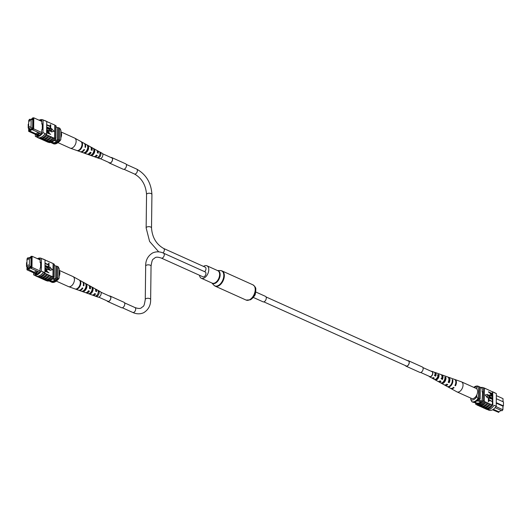 <?xml version="1.0" encoding="UTF-8"?>
<svg xmlns="http://www.w3.org/2000/svg" width="530" height="530" viewBox="0 0 530 530"><rect width="100%" height="100%" fill="white"/><g stroke="black" fill="none" stroke-linecap="round" stroke-linejoin="round"><path stroke-width="0.79" d="M420.714 372.477L429.737 376.538A2.69 1.603 -65.8 0 0 431.645 375.783A2.69 1.603 -65.8 0 0 432.672 373.173A2.69 1.603 -65.8 0 0 431.943 371.636L422.92 367.575M255.672 291.95L265.477 296.363A2.988 1.782 114.2 0 1 266.173 298.94A2.988 1.782 114.2 0 1 264.218 301.722A2.988 1.782 114.2 0 1 263.019 301.815L253.221 297.396M203.513 266.411A6.83 4.074 114.2 0 1 204.202 266A6.83 4.074 114.2 0 1 206.932 265.795A6.83 4.074 114.2 0 1 208.528 271.678A6.83 4.074 114.2 0 1 204.05 278.038A6.83 4.074 114.2 0 1 201.32 278.25A6.83 4.074 114.2 0 1 199.519 275.275M503.083 401.76L503.01 401.25M503.03 406.093L502.91 409.544M475.781 401.541A2.239 1.06 -179.3 0 0 475.503 402.045A2.239 1.06 -179.3 0 0 476.218 402.833A2.239 1.06 -179.3 0 0 478.63 403.052A2.239 1.06 -179.3 0 0 479.981 402.098A2.239 1.06 -179.3 0 0 479.272 401.309A2.239 1.06 -179.3 0 0 476.198 401.29M475.503 402.038A2.239 1.06 -179.3 0 0 476.218 402.82A2.239 1.06 -179.3 0 0 478.623 403.045A2.239 1.06 -179.3 0 0 479.981 402.091M492.721 409.683L498.75 412.4L492.549 409.776M495.212 407.742L502.009 410.776L502.884 409.697L502.924 406.139L502.904 409.769L502.009 410.776M495.967 406.583L502.904 409.769M499.088 411.585L498.75 412.4M502.977 401.714L503.016 398.639L503.003 401.727M503.48 401.939L503.434 405.887L503.48 401.939L496.292 398.706M482.002 401.223L478.186 399.501M481.71 402.171L477.477 400.263M478.146 403.946L474.138 402.137M477.099 403.747L473.634 402.19M482.181 388.338L480.299 387.483M496.246 402.654L503.434 405.887L502.924 406.139L496.239 403.131M503.016 398.639L496.332 395.632M478.756 386.595A8.825 5.267 114.2 0 1 479.206 386.708L480.299 387.198L480.16 398.779A8.964 5.353 114.2 0 1 479.147 399.938M480.16 398.779L479.067 398.288A8.964 5.353 114.2 0 1 478.603 398.858M474.158 402.422A8.964 5.353 114.2 0 1 473.151 402.277L472.767 402.104M479.206 386.708L479.067 398.288M493.317 409.306L498.757 411.75L501.334 410.472M476.967 389.126L476.987 387.337A6.724 4.015 -65.8 0 0 473.84 387.41M470.766 399.58A6.724 4.015 -65.8 0 0 476.874 396.539L477.947 398.679L478.603 398.977A8.215 4.902 114.2 0 1 472.495 402.025L471.839 401.727L470.766 399.58L470.779 398.103M477.947 398.679A8.215 4.902 114.2 0 1 471.839 401.727M473.754 387.37L473.899 387.264A8.215 4.902 114.2 0 1 478.1 386.178L478.756 386.476L478.603 398.977M478.1 386.178L476.987 387.337M476.874 396.539L476.894 394.751M492.642 391.928A8.964 5.353 114.2 0 1 492.754 391.975A8.964 5.353 114.2 0 1 492.966 392.081L492.748 391.981A8.964 5.353 -65.8 0 0 492.536 391.875A8.964 5.353 -65.8 0 0 492.496 391.862L486.156 388.861A9.096 5.432 -65.8 0 0 485.341 388.642M486.156 388.861L484.188 387.973A9.096 5.432 -65.8 0 0 483.38 387.755M495.921 393.412A8.964 5.353 114.2 0 1 496.14 393.499A8.964 5.353 114.2 0 1 496.352 393.604L494.179 392.472A9.096 5.432 -65.8 0 0 494.006 392.392A9.096 5.432 -65.8 0 0 493.841 392.319M494.179 392.472L492.973 391.935A9.096 5.432 -65.8 0 0 492.807 391.849A9.096 5.432 -65.8 0 0 491.9 391.591M490.528 390.829A9.096 5.432 -65.8 0 0 489.713 390.61M488.342 389.841A9.096 5.432 -65.8 0 0 487.527 389.623M485.387 408.63L485.255 408.57A8.964 5.353 -65.8 0 0 485.387 408.63A8.964 5.353 -65.8 0 0 492.814 404.715L492.748 391.981M492.496 391.862L492.337 404.993A8.964 5.353 -65.8 0 0 492.595 404.615M492.337 404.993L490.363 404.251A9.096 5.432 114.2 0 1 483.234 407.808L483.068 407.583M496.352 393.604L496.199 406.238A8.964 5.353 114.2 0 1 488.779 410.154L487.441 409.551M496.199 406.238L494.013 405.258M490.7 408.882L490.19 409.133L490.7 408.882M492.357 401.554L488.978 400.037L488.706 401.601L488.256 401.395L488.534 399.474L492.357 401.554L488.971 400.276M492.383 399.342L489.005 397.825L488.733 399.388L488.282 399.183L488.561 397.261L492.383 399.342L488.998 398.063M492.397 398.388L490.19 397.394L488.534 395.539L488.826 394.903L492.423 396.175L492.416 396.533L490.21 395.539L488.978 395.711L490.197 397.036L492.397 398.03L492.138 398.514L489.939 397.52L488.276 395.665L488.713 394.983M492.416 396.533L489.958 395.665L488.726 395.837M492.105 395.254L491.065 395.32L489.906 392.995L488.375 391.942L492.456 393.538L492.045 395.34M485.242 394.956L487.335 397.792L487.626 394.373L485.242 394.956L487.587 397.666M483.241 407.663A8.964 5.353 -65.8 0 0 490.369 404.105L489.382 403.814A9.096 5.432 114.2 0 1 482.254 407.365L481.054 406.676A8.964 5.353 -65.8 0 0 488.183 403.125L485.99 402.283A9.096 5.432 114.2 0 1 478.862 405.834L478.696 405.616M488.183 403.125L488.176 403.27A9.096 5.432 114.2 0 1 481.048 406.821M489.382 403.814L488.176 403.27M484.188 387.973L484.188 388.119A8.964 5.353 114.2 0 1 484.228 388.139A8.964 5.353 114.2 0 1 484.44 388.245L483.453 387.801L483.3 400.435A8.964 5.353 114.2 0 1 475.88 404.344A8.964 5.353 114.2 0 1 475.662 404.238L475.675 403.111M484.022 401.402L484.029 401.256A8.964 5.353 -65.8 0 1 476.901 404.807L476.894 404.953A9.096 5.432 -65.8 0 0 484.022 401.402L485.01 401.839A9.096 5.432 114.2 0 1 477.881 405.397L476.894 404.953M478.868 405.695A8.964 5.353 -65.8 0 0 485.997 402.137L485.01 401.839M487.196 402.826A9.096 5.432 114.2 0 1 480.067 406.377L478.862 405.834M491.568 404.794A9.096 5.432 114.2 0 1 484.44 408.345L483.234 407.808M486.368 409.213A9.096 5.432 -65.8 0 0 486.533 409.292A9.096 5.432 -65.8 0 0 494.02 405.397M492.814 404.86A9.096 5.432 114.2 0 1 485.334 408.749A9.096 5.432 114.2 0 1 485.169 408.67L485.175 408.557M484.44 388.245L484.287 400.879A8.964 5.353 114.2 0 1 484.029 401.256M484.287 400.879L483.3 400.435M480.564 387.602A8.964 5.353 114.2 0 1 483.241 387.695A8.964 5.353 114.2 0 1 483.453 387.801M492.973 391.935L494.165 392.624M481.253 401.959A8.964 5.353 114.2 0 1 476.934 403.741L476.934 403.675M482.644 392.18L482.141 391.955L482.651 391.703L482.028 401.203M482.095 388.291A8.964 5.353 114.2 0 1 482.187 388.304L482.141 391.955M492.357 395.128L491.317 395.194L490.164 392.869L488.627 391.816M490.608 393.075L491.303 394.824L491.992 394.439L491.999 393.697L490.608 393.075M491.303 394.824L491.992 394.439L491.747 393.823L490.608 393.313M491.045 394.956L491.741 394.572M489.177 395.307L488.978 395.711M488.985 399.256L488.282 399.183M488.541 399.057L488.561 397.261M488.958 401.475L488.256 401.395M488.514 401.27L488.534 399.474M450.639 388.358A4.942 2.948 -65.8 0 0 450.891 388.53L456.9 391.842A5.505 3.286 -65.8 0 0 457.039 391.915A5.505 3.286 -65.8 0 0 461.299 389.934A5.505 3.286 -65.8 0 0 462.471 382.68A5.505 3.286 -65.8 0 0 461.557 381.878A5.505 3.286 -65.8 0 0 461.411 381.819L454.945 379.526A4.942 2.948 -65.8 0 0 454.647 379.447M457.039 391.915L471.614 398.481A5.505 3.286 -65.8 0 0 476.417 395.691A5.505 3.286 -65.8 0 0 477.046 389.245A5.505 3.286 -65.8 0 0 476.132 388.444L461.557 381.878M437.634 378.168A2.783 1.663 114.2 0 1 437.826 377.532L437.992 377.599M439.714 381.07A2.829 1.689 -65.8 0 0 440.238 380.957M443.868 381.739A3.094 1.848 114.2 0 1 444.021 380.891M445.18 380.686L444.226 380.275M432.917 377.777A2.517 1.504 -65.8 0 0 433.666 377.764M434.414 375.26L435.402 375.73A2.65 1.583 114.2 0 1 435.415 375.697M441.695 378.692A2.961 1.769 114.2 0 1 442.119 378.016A2.961 1.769 114.2 0 1 442.325 377.757M444.922 378.175L445.2 378.281A2.961 1.769 114.2 0 1 444.272 381.282A2.961 1.769 114.2 0 1 442.649 382.428M437.469 375.214L438.469 375.611A2.65 1.583 114.2 0 1 437.634 378.175A2.65 1.583 114.2 0 1 435.792 379.195M438.33 381.474A3.816 2.279 -65.8 0 0 438.754 381.825A3.816 2.279 -65.8 0 0 441.02 381.335L440.013 380.845A3.73 2.226 114.2 0 1 437.82 381.315L432.48 378.367A3.233 1.928 -65.8 0 0 434.269 378.056L433.262 377.565A3.147 1.875 114.2 0 1 431.546 377.85L429.545 376.744A2.961 1.769 114.2 0 1 429.061 376.234M450.891 388.53A4.942 2.948 -65.8 0 0 454.084 387.675L453.508 387.397A4.896 2.922 114.2 0 1 450.361 388.238L447.691 386.761A4.644 2.776 114.2 0 1 447.598 386.708L447.068 386.416A4.598 2.743 -65.8 0 0 447.154 386.469A4.598 2.743 -65.8 0 0 450.838 384.873A4.598 2.743 -65.8 0 0 452.169 379.639L452.752 379.851A4.644 2.776 114.2 0 1 451.408 385.151A4.644 2.776 114.2 0 1 447.691 386.761M444.491 380.394A4.399 2.623 -65.8 0 0 444.133 381.461M444.597 384.946A4.399 2.623 -65.8 0 0 445.021 385.29A4.399 2.623 -65.8 0 0 447.77 384.608L446.764 384.124A4.313 2.571 114.2 0 1 444.087 384.773L438.754 381.825M432.069 377.996A3.233 1.928 -65.8 0 0 432.48 378.367M431.268 371.331A2.961 1.769 114.2 0 1 431.976 371.358A2.961 1.769 114.2 0 1 431.917 375.717A2.961 1.769 114.2 0 1 429.545 376.744M434.944 375.512A3.478 2.08 114.2 0 1 435.402 374.79A3.478 2.08 114.2 0 1 435.607 374.538M444.67 381.892A4.061 2.425 114.2 0 1 441.424 383.303L440.503 382.792A3.975 2.372 -65.8 0 0 443.67 381.408A3.975 2.372 -65.8 0 0 444.856 377.009L445.882 377.38A4.061 2.425 114.2 0 1 444.67 381.892M437.939 378.632A3.478 2.08 114.2 0 1 435.256 379.891L434.335 379.381A3.392 2.027 -65.8 0 0 436.932 378.148A3.392 2.027 -65.8 0 0 437.972 374.544L438.999 374.915A3.478 2.08 114.2 0 1 437.939 378.632M451.202 378.221A4.644 2.776 114.2 0 1 451.5 378.301A4.644 2.776 114.2 0 1 451.845 378.466L451.262 378.254A4.598 2.743 -65.8 0 0 450.931 378.095L448.632 377.281A4.399 2.623 -65.8 0 0 448.089 377.181M441.967 377.102A4.061 2.425 114.2 0 1 442.278 376.77M444.531 375.836A4.061 2.425 114.2 0 1 444.756 375.896A4.061 2.425 114.2 0 1 444.968 375.995L443.941 375.631A3.975 2.372 -65.8 0 0 443.749 375.545L441.881 374.876A3.816 2.279 -65.8 0 0 441.338 374.796M437.926 373.471A3.478 2.08 114.2 0 1 438.005 373.498A3.478 2.08 114.2 0 1 438.085 373.531L437.058 373.166A3.392 2.027 -65.8 0 0 436.998 373.14L435.137 372.477A3.233 1.928 -65.8 0 0 434.58 372.418M451.5 378.301L454.376 379.321A4.896 2.922 114.2 0 1 454.932 385.502L455.502 385.78A4.942 2.948 -65.8 0 0 454.945 379.526M444.756 375.896L447.625 376.923A4.313 2.571 114.2 0 1 448.188 382.236L449.188 382.72A4.399 2.623 -65.8 0 0 448.632 377.281M438.005 373.498L440.874 374.518A3.73 2.226 114.2 0 1 441.437 378.957L442.444 379.447A3.816 2.279 -65.8 0 0 441.881 374.876M431.976 371.358L434.13 372.12A3.147 1.875 114.2 0 1 434.686 375.677L435.693 376.167A3.233 1.928 -65.8 0 0 435.137 372.477M435.561 374.074A2.604 1.557 -65.8 0 0 435.017 374.525M448.373 381.832L448.705 381.984A3.14 1.875 -65.8 0 0 448.91 379.228M441.066 378.393L442.053 378.857A2.829 1.689 -65.8 0 0 441.947 376.101M435.693 376.167L435.402 375.73A2.517 1.504 -65.8 0 0 434.984 373.193M455.502 385.78L455.098 385.171M449.188 382.72L448.705 381.984M442.444 379.447L442.053 378.857M452.289 380.46L452.752 379.851M445.2 378.281L445.882 377.38M441.424 383.303L441.728 382.892M438.469 375.611L438.999 374.915M435.256 379.891L435.766 379.208M163.551 253.188A2.69 1.603 -65.8 0 1 164.181 255.506A2.69 1.603 -65.8 0 1 162.418 258.011A2.69 1.603 -65.8 0 1 161.345 258.09L202.997 276.846A2.69 1.603 -65.8 0 0 204.07 276.759A2.69 1.603 -65.8 0 0 205.832 274.255A2.69 1.603 -65.8 0 0 205.203 271.936L163.551 253.188C159.828 251.452 156.171 251.379 152.58 252.969C147.85 255.944 145.545 260.316 145.671 266.073L145.266 299.503C143.882 308.023 143.55 305.598 141.338 307.864C140.211 308.745 138.091 308.639 134.971 307.552L124.563 302.868M204.626 271.678A2.69 1.603 -65.8 0 0 205.951 269.167A2.69 1.603 -65.8 0 0 205.262 267.2L163.611 248.451C156.264 244.231 152.229 237.407 151.52 227.966L151.924 194.536C151.229 182.91 146.141 174.43 136.66 169.083L126.253 164.399M27.792 265.503L28.362 264.848L27.792 265.503M27.865 259.707L28.434 259.057L27.865 259.707M26.911 267.18L29.355 265.967L29.455 257.673L27.01 258.892L26.911 267.18L28.441 267.869M29.455 257.673L30.992 258.362M29.355 265.967L30.886 266.656M54.332 280.112A2.239 1.06 -179.3 0 1 52.973 281.059A2.239 1.06 -179.3 0 1 50.562 280.84A2.239 1.06 -179.3 0 1 50.151 280.589A2.239 1.06 -179.3 0 0 50.562 280.854A2.239 1.06 -179.3 0 0 52.98 281.072A2.239 1.06 -179.3 0 0 54.332 280.118A2.239 1.06 -179.3 0 0 53.616 279.33A2.239 1.06 -179.3 0 0 52.371 279.038M34.636 273.096L35.291 273.394L38.518 271.784L37.862 271.486L34.636 273.096L26.984 269.83L36.596 274.156M40.154 259.905L32.111 256.281L31.972 267.339L40.022 270.962M26.99 267.219L26.964 269.3L27.52 269.439L27.527 268.856L30.786 267.226L30.78 267.816L31.343 267.113L31.972 267.339L31.098 268.418L37.862 271.486M38.518 271.784L39.598 272.241M36.815 274.083L35.291 273.394M31.343 267.113L31.469 256.513L30.919 256.374L32.111 256.281L31.469 256.513M29.475 257.679L30.912 256.964L30.919 256.374M28.666 257.997L27.991 257.693L27.653 258.574M27.659 258.004L27.09 258.852M26.97 262.456L26.54 262.675L26.5 265.835L26.931 265.616M30.024 257.924L31.058 257.414L30.945 266.623L27.394 268.392L27.408 267.471L28.375 267.908M49.436 280.86L51.788 281.92A7.917 4.724 -65.8 0 0 52.496 281.96L56.061 280.185A7.917 4.724 -65.8 0 0 56.776 279.429A8.964 5.353 -65.8 0 0 57.803 278.27L57.942 266.683L56.849 266.192A8.964 5.353 -65.8 0 0 55.842 266.04L55.683 278.939L56.776 279.429M49.78 280.741L52.496 281.96M52.728 278.687L56.061 280.185M53.411 277.919L55.683 278.939A8.964 5.353 -65.8 0 0 56.71 277.773L57.803 278.27M54.325 265.358L55.842 266.04M26.917 266.709L26.52 266.524L26.924 266.325M49.701 280.979L49.701 281.271A8.964 5.353 -65.8 0 0 50.694 281.43M49.701 281.271L50.794 281.761A8.964 5.353 -65.8 0 0 51.788 281.92M56.71 277.773L56.849 266.192M26.54 262.675L26.97 262.377M27.712 258.541L30.912 256.878M27.52 269.439L27.838 270.042M34.609 273.089L34.079 272.201L27.527 268.856M30.826 267.908L27.851 269.392M34.079 272.201L36.656 270.916M31.098 268.418L30.78 267.816M37.544 273.758L35.974 273.049M26.5 265.835L26.52 266.524M26.964 269.3L26.984 269.83M58.008 279.244L57.353 278.946A8.215 4.902 -65.8 0 1 51.244 281.993L51.9 282.285A8.215 4.902 -65.8 0 0 56.101 281.205A8.215 4.902 -65.8 0 0 58.008 279.244L59.121 278.084L59.234 268.882L58.161 266.742L57.505 266.444A8.215 4.902 -65.8 0 0 57.233 266.365M59.121 278.084A6.724 4.015 114.2 0 1 57.002 280.516L56.101 281.205M39.631 275.673L39.101 275.673L39.631 275.673A8.964 5.353 114.2 0 1 36.047 275.951L33.86 274.964A8.964 5.353 -65.8 0 0 41.28 271.055L43.467 272.036A8.964 5.353 114.2 0 1 39.631 275.673L39.101 275.673M38.1 276.872L39.472 277.64A9.096 5.432 -65.8 0 0 46.6 274.083L47.587 274.381A8.964 5.353 114.2 0 1 40.459 277.939L41.658 278.621A9.096 5.432 -65.8 0 0 48.786 275.07L49.774 275.368A8.964 5.353 114.2 0 1 42.645 278.919L43.844 279.608A9.096 5.432 -65.8 0 0 50.973 276.057L51.96 276.349A8.964 5.353 114.2 0 1 44.831 279.906L45.812 280.489A9.096 5.432 114.2 0 0 52.94 276.938L51.96 276.349M37.027 276.534A9.096 5.432 -65.8 0 0 37.193 276.614A9.096 5.432 -65.8 0 0 44.679 272.725L44.891 272.678A8.964 5.353 -65.8 0 1 44.633 273.056L45.401 273.401A8.964 5.353 114.2 0 1 38.273 276.952M33.668 272.837L33.648 274.858A8.964 5.353 -65.8 0 0 33.86 274.964M48.681 263.191L49.124 263.39L48.846 265.311L45.03 263.231L48.661 264.622L48.681 263.191L48.409 264.51M48.654 265.404L49.098 265.603L48.82 267.524L45.004 265.444L48.634 266.835L48.654 265.404L48.382 266.723M47.19 267.749L44.984 266.762L45.242 266.272L47.448 267.266L49.105 269.121L48.806 269.757L44.964 268.617L45.222 268.127L47.422 269.121L48.661 268.948L47.442 267.623L44.984 266.762M48.667 269.803L44.964 268.617M49.012 272.844L45.182 271.121L45.275 269.538L46.322 269.465L47.475 271.791L49.012 272.844L44.931 271.247L45.341 269.445M49.793 267.12L49.754 270.413L52.397 269.704L49.793 267.12M40.452 278.084A9.096 5.432 -65.8 0 0 47.581 274.527L48.786 275.07M42.639 279.065A9.096 5.432 -65.8 0 0 49.767 275.514L49.774 275.368M49.767 275.514L50.973 276.057M46.633 280.714A8.964 5.353 -65.8 0 0 46.759 280.774A8.964 5.353 -65.8 0 0 54.179 276.859L53.199 276.421A8.964 5.353 114.2 0 1 52.94 276.793L52.94 276.938M52.94 276.793L53.106 263.516L45.043 260.044A8.964 5.353 -65.8 0 0 44.831 259.938A8.964 5.353 -65.8 0 0 44.825 259.932L43.632 259.256L44.831 259.938M38.266 277.097A9.096 5.432 -65.8 0 0 45.394 273.546L45.401 273.401M45.394 273.546L46.6 274.083M44.672 272.579L43.473 272.181A9.096 5.432 114.2 0 1 35.994 276.07A9.096 5.432 114.2 0 1 35.821 275.991L35.835 275.852M43.473 272.181L44.679 272.725M43.188 259.21A8.964 5.353 114.2 0 1 43.407 259.296A8.964 5.353 114.2 0 1 43.626 259.402L41.439 258.421A8.964 5.353 -65.8 0 0 41.221 258.315A8.964 5.353 -65.8 0 0 37.451 258.686M46.931 260.886A9.096 5.432 114.2 0 1 47.746 261.104M44.825 259.912A9.096 5.432 114.2 0 1 45.56 260.117M42.559 258.912A9.096 5.432 114.2 0 1 43.467 259.177A9.096 5.432 114.2 0 1 43.632 259.256M44.493 259.647A9.096 5.432 114.2 0 1 44.666 259.713A9.096 5.432 114.2 0 1 44.831 259.799M49.118 261.866A9.096 5.432 114.2 0 1 49.933 262.085M53.099 263.662A8.964 5.353 114.2 0 1 53.139 263.675A8.964 5.353 114.2 0 1 53.351 263.781L54.338 264.225A8.964 5.353 -65.8 0 0 54.12 264.119A8.964 5.353 -65.8 0 0 53.901 264.033M53.199 276.421L53.351 263.781M54.179 276.859L54.338 264.225M34.927 273.401L34.914 274.354A8.964 5.353 -65.8 0 0 40.008 271.817L40.055 268.167L40.565 267.915L40.631 262.317L40.121 262.575L40.624 262.8M40.121 262.575L40.167 258.918A8.964 5.353 -65.8 0 0 38.445 259.137M41.28 271.055L41.439 258.421M45.043 260.044L44.891 272.678M47.024 271.592L46.335 269.836L45.646 270.221L45.633 270.962L47.024 271.592M46.772 271.473L46.335 269.836L45.646 270.221M46.084 269.962L45.388 270.346M48.462 269.353L48.661 268.948L47.442 267.623M45.216 268.485L45.222 268.127M45.242 266.63L45.242 266.272M49.078 267.398L44.997 265.802M45.249 265.676L45.255 265.318M49.105 265.185L45.023 263.589M45.275 263.463L45.282 263.105M50.052 266.994L49.754 270.413M50.005 270.287L52.397 269.704M51.304 262.853A9.096 5.432 114.2 0 1 52.119 263.072M44.825 280.052A9.096 5.432 -65.8 0 0 51.953 276.494M72.802 276.488A5.505 3.286 114.2 0 1 72.961 276.547A5.505 3.286 114.2 0 1 73.1 276.62A5.505 3.286 114.2 0 1 73.809 282.656A5.505 3.286 114.2 0 1 68.602 286.651A5.505 3.286 114.2 0 1 68.589 286.644A5.505 3.286 114.2 0 1 68.443 286.584L56.246 281.092M59.214 270.671A5.505 3.286 114.2 0 1 59.234 276.09A5.505 3.286 114.2 0 1 59.148 276.296M90.18 293.004L90.299 293.05A2.783 1.663 -65.8 0 0 92.127 291.056A2.783 1.663 -65.8 0 0 92.2 288.446L92.591 287.498L91.657 286.975A3.816 2.279 114.2 0 1 91.736 290.824A3.816 2.279 114.2 0 1 88.901 293.647L89.908 293.998A3.73 2.226 -65.8 0 0 92.657 291.242A3.73 2.226 -65.8 0 0 92.591 287.498M84.012 290.288A3.094 1.848 -65.8 0 0 86.052 285.756M89.57 287.233A2.915 1.742 114.2 0 1 89.749 288.552M88.477 290.791L88.788 290.93A2.915 1.742 114.2 0 1 87.45 291.944M80.01 280.502L79.473 280.204A4.942 2.948 114.2 0 1 79.739 285.359A4.942 2.948 114.2 0 1 75.816 289.042L76.393 289.248A4.896 2.922 -65.8 0 0 80.268 285.597A4.896 2.922 -65.8 0 0 80.01 280.502L79.904 280.761M86.304 283.994L85.363 283.477A4.399 2.623 114.2 0 1 85.542 288.002A4.399 2.623 114.2 0 1 82.143 291.275L83.15 291.626A4.313 2.571 -65.8 0 0 86.463 288.419A4.313 2.571 -65.8 0 0 86.304 283.994L85.986 284.769M98.878 291.016L97.944 290.486A3.233 1.928 114.2 0 1 97.931 293.647A3.233 1.928 114.2 0 1 95.665 296.005L96.672 296.356A3.147 1.875 -65.8 0 0 98.858 294.064A3.147 1.875 -65.8 0 0 98.878 291.016L98.593 291.712M68.589 286.644L78.5 290.168A4.644 2.776 -65.8 0 0 78.506 290.168A4.644 2.776 -65.8 0 0 78.5 290.168A4.644 2.776 -65.8 0 0 82.329 287.923L82.852 288.161A4.598 2.743 114.2 0 1 79.083 290.374L85.244 292.567A4.061 2.425 -65.8 0 0 85.244 292.567A4.061 2.425 -65.8 0 0 85.251 292.567A4.061 2.425 -65.8 0 0 88.51 290.738L89.431 291.156A3.975 2.372 114.2 0 1 86.257 292.924L91.995 294.965A3.478 2.08 -65.8 0 0 92.001 294.971A3.478 2.08 -65.8 0 0 91.995 294.965A3.478 2.08 -65.8 0 0 94.684 293.554L95.605 293.971A3.392 2.027 114.2 0 1 93.008 295.329A3.392 2.027 114.2 0 1 93.002 295.323L98.023 297.111A2.961 1.769 -65.8 0 0 98.03 297.111L98.023 297.111A2.961 1.769 -65.8 0 0 100.773 295.104A2.961 1.769 -65.8 0 0 100.455 291.719A2.961 1.769 -65.8 0 0 100.289 291.646M95.267 288.989A3.392 2.027 114.2 0 1 95.599 289.062A3.392 2.027 114.2 0 1 95.784 289.142A3.392 2.027 114.2 0 1 96.559 291.659L95.645 291.242A3.478 2.08 -65.8 0 0 94.85 288.625A3.478 2.08 -65.8 0 0 94.658 288.539M89.007 285.511A3.975 2.372 114.2 0 1 89.298 285.584A3.975 2.372 114.2 0 1 89.51 285.683A3.975 2.372 114.2 0 1 90.385 288.843L89.464 288.426A4.061 2.425 -65.8 0 0 88.576 285.166L82.846 282A4.598 2.743 114.2 0 1 83.813 285.849L83.283 285.61A4.644 2.776 -65.8 0 0 82.309 281.702L73.1 276.62M93.002 295.323A3.392 2.027 114.2 0 1 92.545 295.038M86.257 292.924A3.975 2.372 114.2 0 1 86.251 292.924A3.975 2.372 114.2 0 1 85.787 292.653M76.539 288.89L76.393 289.248M83.541 290.678L83.15 291.626M90.299 293.05L89.908 293.998M96.917 295.753L96.672 296.356M82.302 287.969L82.852 288.161M88.788 290.93L89.431 291.156M95.115 293.799L95.605 293.971M29.481 127.034L30.058 126.378L29.481 127.034M29.554 121.244L30.124 120.588L29.554 121.244M28.607 128.717L31.045 127.498L31.151 119.204L28.706 120.423L28.607 128.717L30.137 129.406M31.151 119.204L32.681 119.893M31.045 127.498L32.582 128.187M51.834 142.126A2.239 1.06 -179.3 0 0 52.251 142.384A2.239 1.06 -179.3 0 0 54.669 142.603A2.239 1.06 -179.3 0 0 56.021 141.649A2.239 1.06 -179.3 0 0 55.312 140.861A2.239 1.06 -179.3 0 0 54.067 140.576M51.841 142.119A2.239 1.06 -179.3 0 0 52.251 142.371A2.239 1.06 -179.3 0 0 54.663 142.596A2.239 1.06 -179.3 0 0 56.021 141.643M36.325 134.633L36.981 134.925L40.207 133.315L39.551 133.023L36.325 134.633L28.673 131.361L38.292 135.687M41.843 121.443L33.801 117.819L33.662 128.876L41.711 132.493M28.68 128.75L28.653 130.831L29.21 130.97L29.216 130.387L32.476 128.763L32.469 129.346L33.032 128.651L33.662 128.876L32.794 129.949L39.551 133.023M40.207 133.315L41.287 133.779M38.511 135.614L36.981 134.925M33.032 128.651L33.165 118.051L32.608 117.912L33.801 117.819L33.165 118.051M31.164 119.21L32.602 118.495L32.608 117.912M30.362 119.528L29.687 119.224L29.342 120.105M29.349 119.535L28.786 120.383M28.66 123.993L28.229 124.205L28.189 127.366L28.62 127.154M31.714 119.462L32.747 118.945L32.635 128.161L29.09 129.929L29.097 129.009L30.064 129.439M51.125 142.398L53.477 143.451A7.917 4.724 -65.8 0 0 54.186 143.498L57.75 141.722A7.917 4.724 -65.8 0 0 58.466 140.967A8.964 5.353 -65.8 0 0 59.492 139.801L59.638 128.22L58.545 127.723A8.964 5.353 -65.8 0 0 57.532 127.578L57.372 140.476L58.466 140.967M51.476 142.278L54.186 143.498M54.418 140.218L57.75 141.722M55.1 139.45L57.372 140.476A8.964 5.353 -65.8 0 0 58.399 139.31L59.492 139.801M56.014 126.889L57.532 127.578M28.607 128.24L28.209 128.061L28.613 127.856M51.397 142.517L51.39 142.802A8.964 5.353 -65.8 0 0 52.384 142.961M51.39 142.802L52.483 143.292A8.964 5.353 -65.8 0 0 53.477 143.451M58.399 139.31L58.545 127.723M28.229 124.205L28.66 123.907M29.402 120.078L32.602 118.415M29.21 130.97L29.534 131.572M36.298 134.62L35.768 133.732L29.541 130.93L29.216 130.387M32.522 129.446L29.541 130.93M35.768 133.732L38.346 132.454M32.794 129.949L32.469 129.346M39.24 135.296L37.663 134.587M28.189 127.366L28.209 128.061M28.653 130.831L28.673 131.361M59.705 140.775L59.049 140.483A8.215 4.902 -65.8 0 1 52.934 143.524L53.59 143.822A8.215 4.902 -65.8 0 0 57.79 142.736A8.215 4.902 -65.8 0 0 59.705 140.775L60.817 139.615L60.93 130.42L59.857 128.273L59.201 127.975A8.215 4.902 -65.8 0 0 58.923 127.896M60.817 139.615A6.724 4.015 114.2 0 1 58.691 142.047L57.79 142.736M41.32 137.21L40.797 137.204L41.32 137.21A8.964 5.353 114.2 0 1 37.736 137.482L35.55 136.501A8.964 5.353 -65.8 0 0 42.976 132.586L45.163 133.573A8.964 5.353 114.2 0 1 41.32 137.21L40.797 137.204M39.79 138.409L41.161 139.171A9.096 5.432 -65.8 0 0 48.29 135.62L49.277 135.918A8.964 5.353 114.2 0 1 42.148 139.47L43.347 140.159A9.096 5.432 -65.8 0 0 50.476 136.601L51.463 136.899A8.964 5.353 114.2 0 1 44.334 140.457L45.534 141.139A9.096 5.432 -65.8 0 0 52.662 137.588L53.649 137.886A8.964 5.353 114.2 0 1 46.521 141.437L47.501 142.027A9.096 5.432 114.2 0 0 54.63 138.476L53.649 137.886M38.716 138.065A9.096 5.432 -65.8 0 0 38.882 138.151A9.096 5.432 -65.8 0 0 46.368 134.256L46.58 134.209A8.964 5.353 -65.8 0 1 46.322 134.587L47.09 134.931A8.964 5.353 114.2 0 1 39.962 138.482M35.364 134.368L35.338 136.395A8.964 5.353 -65.8 0 0 35.55 136.501M50.37 124.722L50.82 124.921L50.542 126.842L46.719 124.762L50.35 126.16L50.37 124.722L50.098 126.047M50.343 126.935L50.787 127.134L50.516 129.062L46.693 126.975L50.323 128.373L50.343 126.935L50.072 128.26M48.879 129.287L46.673 128.293L46.938 127.809L49.138 128.797L50.8 130.652L50.502 131.288L46.653 130.148L46.912 129.665L49.118 130.652L50.35 130.479L49.138 129.161L46.673 128.293M50.363 131.334L46.653 130.148M50.701 134.375L46.879 132.652L46.971 131.069L48.011 130.996L49.177 132.593L49.164 133.322L50.701 134.375L46.62 132.778L47.031 130.983M51.483 128.657L51.443 131.944L54.087 131.241L51.483 128.657M42.148 139.615A9.096 5.432 -65.8 0 0 49.277 136.064L50.476 136.601M44.334 140.596A9.096 5.432 -65.8 0 0 51.463 137.045L51.463 136.899M51.463 137.045L52.662 137.588M48.449 142.305L48.316 142.245A8.964 5.353 -65.8 0 0 48.449 142.305A8.964 5.353 -65.8 0 0 55.875 138.396L54.888 137.952A8.964 5.353 114.2 0 1 54.63 138.33L54.63 138.476M54.63 138.33L54.795 125.047L46.739 121.575A8.964 5.353 -65.8 0 0 46.521 121.469L45.322 120.787L46.521 121.469M39.962 138.628A9.096 5.432 -65.8 0 0 47.09 135.077L47.09 134.931M47.09 135.077L48.29 135.62M46.362 134.117L45.163 133.712A9.096 5.432 114.2 0 1 37.683 137.608A9.096 5.432 114.2 0 1 37.517 137.528L37.524 137.389M45.163 133.712L46.368 134.256M44.878 120.741A8.964 5.353 114.2 0 1 45.103 120.833A8.964 5.353 114.2 0 1 45.315 120.939L43.129 119.952A8.964 5.353 -65.8 0 0 42.917 119.846A8.964 5.353 -65.8 0 0 39.14 120.224M48.628 122.417A9.096 5.432 114.2 0 1 49.436 122.635M46.521 121.443A9.096 5.432 114.2 0 1 47.249 121.655M44.255 120.449A9.096 5.432 114.2 0 1 45.156 120.707A9.096 5.432 114.2 0 1 45.322 120.787M46.189 121.178A9.096 5.432 114.2 0 1 46.362 121.251A9.096 5.432 114.2 0 1 46.527 121.33M50.814 123.404A9.096 5.432 114.2 0 1 51.622 123.622M54.795 125.193A8.964 5.353 114.2 0 1 54.828 125.212A8.964 5.353 114.2 0 1 55.047 125.319L56.028 125.762A8.964 5.353 -65.8 0 0 55.816 125.656A8.964 5.353 -65.8 0 0 55.59 125.564M54.888 137.952L55.047 125.319M55.875 138.396L56.028 125.762M36.623 134.938L36.61 135.892A8.964 5.353 -65.8 0 0 41.698 133.355L41.744 129.704L42.254 129.446L42.321 123.854L41.81 124.106L42.314 124.331M41.81 124.106L41.857 120.456A8.964 5.353 -65.8 0 0 40.134 120.668M42.976 132.586L43.129 119.952M46.739 121.575L46.58 134.209M48.72 133.123L48.025 131.367L47.336 131.751L47.329 132.493L48.72 133.123M48.468 133.01L48.025 131.367L47.336 131.751M47.773 131.493L47.084 131.877M50.151 130.883L50.35 130.479L49.138 129.161M46.905 130.022L46.912 129.665M46.931 128.167L46.938 127.809M50.767 128.929L46.686 127.339M46.945 127.207L46.945 126.849M50.794 126.716L46.713 125.12M46.971 124.994L46.971 124.636M51.741 128.525L51.443 131.944M51.702 131.818L54.087 131.241M53 124.384A9.096 5.432 114.2 0 1 53.808 124.603M46.521 141.583A9.096 5.432 -65.8 0 0 53.649 138.032M74.492 138.019A5.505 3.286 114.2 0 1 74.651 138.085A5.505 3.286 114.2 0 1 74.796 138.158A5.505 3.286 114.2 0 1 75.498 144.186A5.505 3.286 114.2 0 1 70.291 148.181A5.505 3.286 114.2 0 1 70.285 148.181A5.505 3.286 114.2 0 1 70.132 148.122L57.936 142.63M60.904 132.202A5.505 3.286 114.2 0 1 60.923 137.628A5.505 3.286 114.2 0 1 60.837 137.826M91.876 154.541L91.988 154.588A2.783 1.663 -65.8 0 0 93.817 152.587A2.783 1.663 -65.8 0 0 93.896 149.977L94.287 149.036L93.346 148.513A3.816 2.279 114.2 0 1 93.426 152.355A3.816 2.279 114.2 0 1 90.59 155.177L91.597 155.528A3.73 2.226 -65.8 0 0 94.353 152.772A3.73 2.226 -65.8 0 0 94.287 149.036M85.708 151.819A3.094 1.848 -65.8 0 0 87.742 147.287M91.266 148.764A2.915 1.742 114.2 0 1 91.438 150.089M90.166 152.322L90.478 152.468A2.915 1.742 114.2 0 1 89.146 153.475M81.699 142.033L81.163 141.735A4.942 2.948 114.2 0 1 81.434 146.889A4.942 2.948 114.2 0 1 77.506 150.58L78.082 150.778A4.896 2.922 -65.8 0 0 81.958 147.128A4.896 2.922 -65.8 0 0 81.699 142.033L81.593 142.292M87.993 145.531L87.059 145.008A4.399 2.623 114.2 0 1 87.231 149.533A4.399 2.623 114.2 0 1 83.833 152.806L84.84 153.157A4.313 2.571 -65.8 0 0 88.152 149.95A4.313 2.571 -65.8 0 0 87.993 145.531L87.675 146.306M100.574 152.547L99.633 152.024A3.233 1.928 114.2 0 1 99.627 155.177A3.233 1.928 114.2 0 1 97.354 157.542L98.361 157.894A3.147 1.875 -65.8 0 0 100.548 155.595A3.147 1.875 -65.8 0 0 100.574 152.547L100.283 153.243M93.677 156.496A3.478 2.08 -65.8 0 0 93.684 156.502A3.478 2.08 -65.8 0 0 96.38 155.085L97.295 155.509A3.392 2.027 114.2 0 1 94.698 156.86L99.719 158.642A2.961 1.769 -65.8 0 0 99.719 158.649A2.961 1.769 -65.8 0 0 99.719 158.642A2.961 1.769 -65.8 0 0 102.462 156.635A2.961 1.769 -65.8 0 0 102.144 153.256A2.961 1.769 -65.8 0 0 101.985 153.183M96.957 150.527A3.392 2.027 114.2 0 1 97.288 150.593A3.392 2.027 114.2 0 1 97.474 150.672A3.392 2.027 114.2 0 1 98.255 153.19L97.334 152.772A3.478 2.08 -65.8 0 0 96.539 150.162A3.478 2.08 -65.8 0 0 96.354 150.076M90.696 147.048A3.975 2.372 114.2 0 1 90.988 147.115A3.975 2.372 114.2 0 1 91.206 147.214A3.975 2.372 114.2 0 1 92.081 150.381L91.16 149.957A4.061 2.425 -65.8 0 0 90.272 146.697L84.535 143.531A4.598 2.743 114.2 0 1 85.502 147.38L84.979 147.141A4.644 2.776 -65.8 0 0 83.998 143.239L74.796 138.158M70.285 148.181L80.189 151.699A4.644 2.776 -65.8 0 0 80.196 151.706A4.644 2.776 -65.8 0 0 80.189 151.699A4.644 2.776 -65.8 0 0 84.018 149.453L84.548 149.692A4.598 2.743 114.2 0 1 80.772 151.911A4.598 2.743 114.2 0 1 80.765 151.905A4.598 2.743 114.2 0 1 80.487 151.779M86.933 154.097A4.061 2.425 -65.8 0 0 86.94 154.104A4.061 2.425 -65.8 0 0 90.199 152.269L91.12 152.693A3.975 2.372 114.2 0 1 87.953 154.462A3.975 2.372 114.2 0 1 87.94 154.455A3.975 2.372 114.2 0 1 87.483 154.19M94.698 156.86A3.392 2.027 114.2 0 1 94.691 156.86A3.392 2.027 114.2 0 1 94.241 156.569M93.684 156.502A3.478 2.08 -65.8 0 0 93.691 156.502L87.94 154.455M86.94 154.104A4.061 2.425 -65.8 0 0 86.947 154.104L80.765 151.905M78.235 150.421L78.082 150.778M85.231 152.216L84.84 153.157M91.988 154.588L91.597 155.528M98.613 157.284L98.361 157.894M83.992 149.5L84.548 149.692M90.478 152.468L91.12 152.693M96.805 155.336L97.295 155.509M109.445 296.058A2.862 1.709 114.2 0 1 110.055 296.144A2.862 1.709 114.2 0 1 110.83 297.781A2.862 1.709 114.2 0 1 109.736 300.563A2.862 1.709 114.2 0 1 107.703 301.365A2.862 1.709 114.2 0 1 107.239 300.967M109.286 295.992A2.981 1.776 114.2 0 1 110.101 296.038L123.987 302.285A2.981 1.776 114.2 0 1 124.788 303.995A2.981 1.776 114.2 0 1 123.656 306.883A2.981 1.776 114.2 0 1 121.536 307.718L107.656 301.471A2.981 1.776 114.2 0 1 107.08 300.894M110.101 296.038A2.981 1.776 114.2 0 1 110.909 297.741A2.981 1.776 114.2 0 1 109.77 300.636A2.981 1.776 114.2 0 1 107.656 301.471M111.134 157.595A2.862 1.709 114.2 0 1 111.744 157.675A2.862 1.709 114.2 0 1 112.479 159.808A2.862 1.709 114.2 0 1 109.392 162.902A2.862 1.709 114.2 0 1 108.928 162.498M110.975 157.523A2.981 1.776 114.2 0 1 111.79 157.576L125.676 163.823A2.981 1.776 114.2 0 1 126.438 166.042A2.981 1.776 114.2 0 1 123.232 169.255L109.346 163.008A2.981 1.776 114.2 0 1 108.769 162.425M111.79 157.576A2.981 1.776 114.2 0 1 112.559 159.788A2.981 1.776 114.2 0 1 109.346 163.008M405.596 365.673A2.862 1.709 -65.8 0 0 406.059 366.071A2.862 1.709 -65.8 0 0 407.206 365.985A2.862 1.709 -65.8 0 0 409.087 363.322A2.862 1.709 -65.8 0 0 408.418 360.85A2.862 1.709 -65.8 0 0 407.802 360.764M405.437 365.601A2.981 1.776 -65.8 0 0 406.013 366.177A2.981 1.776 -65.8 0 0 407.206 366.084A2.981 1.776 -65.8 0 0 409.16 363.315A2.981 1.776 -65.8 0 0 408.464 360.744A2.981 1.776 -65.8 0 0 407.643 360.698M406.013 366.177L419.899 372.424A2.981 1.776 -65.8 0 0 421.092 372.338A2.981 1.776 -65.8 0 0 423.039 369.562A2.981 1.776 -65.8 0 0 422.344 366.992L408.464 360.744M255.44 292.991A2.988 1.782 114.2 0 1 253.844 296.535M254.87 287.141A7.4 4.419 114.2 0 1 255.195 293.726A7.4 4.419 114.2 0 1 250.657 299.523M221.222 270.704A8.348 4.982 114.2 0 1 222.07 270.943L252.962 284.855A8.348 4.982 114.2 0 1 254.917 292.05A8.348 4.982 114.2 0 1 249.444 299.821A8.348 4.982 114.2 0 1 246.112 300.079L215.213 286.167A8.348 4.982 114.2 0 1 214.478 285.697M222.07 270.943A8.348 4.982 114.2 0 1 224.024 278.137A8.348 4.982 114.2 0 1 218.552 285.909A8.348 4.982 114.2 0 1 215.213 286.167L213.762 285.094A8.242 4.922 114.2 0 0 218.102 285.617A8.242 4.922 114.2 0 0 223.693 276.932A8.242 4.922 114.2 0 0 220.301 270.565L222.07 270.943M217.572 270.585A6.936 4.141 114.2 0 1 220.01 276.196A6.936 4.141 114.2 0 1 215.346 283.219A6.936 4.141 114.2 0 1 211.967 283.04M206.932 265.795L217.77 270.671A6.83 4.074 114.2 0 1 219.374 276.561A6.83 4.074 114.2 0 1 214.895 282.921A6.83 4.074 114.2 0 1 212.166 283.133L201.32 278.25M145.671 266.073A2.69 1.272 -179.3 0 1 146.393 265.219A2.69 1.272 -179.3 0 1 149.354 264.934A2.69 1.272 -179.3 0 1 151.05 266.139L150.646 299.569A2.69 1.272 -179.3 0 0 148.943 298.363A2.69 1.272 -179.3 0 0 145.989 298.655A2.69 1.272 -179.3 0 0 145.266 299.503M150.646 299.569C150.772 305.333 148.466 309.699 143.736 312.68C140.192 314.27 136.535 314.197 132.765 312.455A2.69 1.603 -65.8 0 0 133.838 312.375A2.69 1.603 -65.8 0 0 135.601 309.871A2.69 1.603 -65.8 0 0 134.971 307.552M158.722 251.876L149.599 241.455L146.141 227.907L146.552 194.47A2.69 1.272 0.7 0 1 147.267 193.616A2.69 1.272 0.7 0 1 150.228 193.331A2.69 1.272 0.7 0 1 151.924 194.536M146.552 194.47C145.836 185.036 141.801 178.206 134.454 173.992A2.69 1.603 -65.8 0 0 135.528 173.906A2.69 1.603 -65.8 0 0 137.29 171.402A2.69 1.603 -65.8 0 0 136.66 169.083M146.141 227.907A2.69 1.272 0.7 0 1 146.863 227.052A2.69 1.272 0.7 0 1 149.824 226.76A2.69 1.272 0.7 0 1 151.52 227.966M162.975 252.936A2.69 1.603 -65.8 0 0 164.307 250.425A2.69 1.603 -65.8 0 0 163.611 248.451M263.854 301.861L406.676 366.157M266.06 296.952L408.882 361.248M252.962 284.855C257.216 288.267 255.394 289.148 255.672 291.95C254.91 295.588 253.128 298.218 250.312 299.848L246.112 300.079M217.519 270.558L220.301 270.565M211.914 283.02L213.762 285.094M494.006 392.392L492.807 391.849M486.533 409.292L485.334 408.749M496.14 393.499L494.165 392.611M476.861 404.787L475.88 404.344M484.228 388.139L483.241 387.695M445.021 385.29L447.154 386.469M151.05 266.139C152.435 257.62 152.766 260.044 154.979 257.779C156.059 256.904 158.178 257.004 161.345 258.09M110.518 296.542L100.939 292.229M96.533 290.248L95.639 289.844M132.765 312.455L122.357 307.771M108.312 301.451L98.732 297.138M94.327 295.15L93.426 294.746M134.454 173.992L124.047 169.302M110.001 162.982L100.422 158.669M96.016 156.688L95.122 156.284M112.214 158.079L102.628 153.766M98.222 151.779L97.328 151.381M35.994 276.07L37.193 276.614M41.221 258.315L43.407 259.296M43.467 259.177L44.666 259.713M53.139 263.675L54.12 264.119M100.455 291.719L95.784 289.142M94.85 288.625L89.51 285.683M72.961 276.547L59.221 270.366M37.683 137.608L38.882 138.151M42.917 119.846L45.103 120.833M45.156 120.707L46.362 121.251M54.828 125.212L55.816 125.656M102.144 153.256L97.474 150.672M96.539 150.162L91.206 147.214M74.651 138.085L60.91 131.897"/></g></svg>
